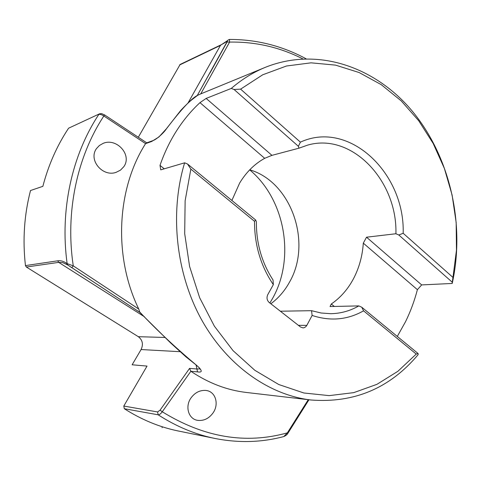 <?xml version="1.0" encoding="UTF-8"?>
<svg xmlns="http://www.w3.org/2000/svg" width="481" height="481" viewBox="0 0 481 481"><rect width="100%" height="100%" fill="white"/><g stroke="black" fill="none" stroke-linecap="round" stroke-linejoin="round"><path stroke-width="0.72" d="M68.597 128.199L99.543 113.817L68.597 128.199M145.575 143.639L146.326 142.977L152.585 140.747L151.707 141.462L145.575 143.639C116.594 188.979 113.33 256.866 138.775 309.073L139.688 311.971C156.475 329.828 175.433 347.601 196.561 365.295C202.453 370.532 202.766 372.727 197.499 371.879L196.945 368.999L200.138 368.867M138.306 137.253L180.141 64.454L220.689 44.998L187.891 103.223M249.693 169.859C285.215 199.435 295.496 258.201 272.444 298.659L269.877 303.018M96.519 148.545L99.399 145.484L103.084 143.398C116.42 137.482 132.413 154.78 123.821 166.685L120.515 170.112L116.198 172.3C102.832 177.357 87.981 160.029 96.519 148.545M191.21 397.649C195.166 392.454 200.054 390.049 205.868 390.44C215.807 391.36 219.336 404.575 212.861 413.167C208.766 418.632 203.691 421.025 197.637 420.358C188.227 419.023 184.788 406.048 191.21 397.649M199.976 102.651L206.151 98.425L271.945 155.351L264.688 158.315L199.976 102.651C191.276 110.678 183.52 119.985 176.713 130.573C169.925 141.186 164.358 152.784 160.005 165.368L164.268 168.813M271.945 155.351L298.954 148.19L298.388 146.302L234.067 89.49L231.253 88.444C241.871 79.317 253.259 72.27 265.41 67.298C318.169 46.14 376.87 67.442 413.666 112.837C450.463 158.526 465.187 224.892 452.218 283.453L452.272 282.227L398.797 234.993L395.905 233.748C397.534 181.018 351.96 132.233 307.648 145.106L298.954 148.19M366.528 237.199L421.669 284.914L417.394 289.67L363.311 243.152L366.528 237.199L395.905 233.748M363.311 243.152C362.446 255.856 359.235 267.586 353.691 278.337C348.07 289.039 340.602 297.601 331.295 304.01L334.313 306.451M249.747 169.805C291.498 181.98 312.409 242.983 289.424 282.293C284.632 290.981 278.439 298.142 270.839 303.776M231.878 200.463L239.622 183.093C246.236 172.174 254.593 163.913 264.688 158.315M280.351 311.219L311.562 310.684L321.146 313.005L330.772 313.696C340.77 313.51 350.126 310.912 358.832 305.898L330.05 306.547L331.295 304.01M397.3 336.429L405.561 321.645C410.521 311.496 414.466 300.841 417.394 289.67M358.832 305.898L361.784 307.239L418.127 353.553L418.163 354.629C389.989 388.167 354.281 403.294 311.045 400.006C269.198 395.129 226.936 365.596 201.347 319.312C175.914 272.98 169.528 212.71 184.632 162.825L187.5 163.985L255.682 220.027L256.391 221.759C256.247 243.308 261.796 262.716 273.034 279.99L273.334 284.644C260.75 266.041 254.479 244.937 254.515 221.338L190.861 169.102L185.131 200.757L184.692 233.676L189.598 266.462L199.651 297.721L214.37 326.16L233.051 350.649L254.846 370.31L278.782 384.529L303.878 392.989L329.172 395.629L353.782 392.628L376.912 384.343L397.907 371.29L416.233 354.064L363.564 310.834C347.504 319.907 330.357 321.44 312.115 315.44L311.562 310.684M160.005 165.368L160.744 169.853L184.632 162.825M228.108 40.031L229.449 39.43L229.605 42.087L200.733 93.891L197.793 95.25C191.895 97.902 181.584 108.91 166.859 128.271L158.94 136.953L151.707 141.462M197.499 371.879L190.855 371.272C208.501 383.135 226.99 390.193 246.326 392.46L311.045 400.006M298.382 325.324L306.836 325.366L312.115 315.44M306.836 325.366L305.73 326.803L303.956 327.771L302.982 327.892L300.529 327.002L269.168 302.465C266.901 300.288 266.438 297.685 267.767 294.655L273.334 284.644M123.791 406.054L157.606 411.958L160.077 410.137L189.58 368.374L190.855 371.272L162.265 411.772C160.726 413.852 159.355 414.862 158.159 414.808C176.413 426.599 195.4 434.493 215.133 438.498L177.645 430.862C159.127 426.978 141.348 419.594 124.308 408.712L123.791 406.054L147.03 366.083L132.125 364.784L141.083 349.543C143.488 344.33 142.574 340.043 138.336 336.688L26.353 267.027L25.451 265.596C22.529 239.899 24.218 214.881 30.513 190.53L42.863 186.333C48.467 164.947 57.041 145.575 68.579 128.223M302.802 58.868C279.78 47.222 255.381 41.631 229.605 42.087L227.098 41.997L197.204 95.629L227.784 40.44L220.082 45.575L179.563 65.001M67.845 265.043L62.861 262.644L58.706 262.373L144.462 316.787M25.451 265.596L57.738 260.816C60.708 260.377 63.841 261.309 67.142 263.606L73.274 265.873L71.801 267.689L67.965 265.121L139.676 312.271L170.749 343.067L186.027 356.926L196.326 365.115M139.658 312.235L72.884 268.386M215.133 438.498C238.78 443.121 261.658 442.472 283.772 436.562L287.367 432.858L308.261 399.681M265.41 67.298L200.733 93.891M145.587 143.627L103.854 115.993C101.629 114.604 99.952 114.087 98.821 114.442C72.006 154.936 59.746 210.137 67.142 263.606L67.797 265.001L66.125 263.979L68.464 265.464M146.729 142.833L104.599 114.929L103.854 115.993C77.032 156.668 65.133 212.337 73.274 265.873L138.775 309.073M206.151 98.425L231.253 88.444M421.669 284.914L452.218 283.453M162.494 426.851L162.019 427.687M300.403 142.154C349.182 119.541 405.044 173.208 403.174 233.279L452.97 277.429L456.463 250.204L456.162 222.499L452.104 195.009L444.378 168.428L433.165 143.44L418.68 120.707L401.238 100.896L381.229 84.644L359.127 72.535L335.504 65.115L311.039 62.831L286.496 65.999L262.722 74.783L240.608 89.141L300.403 142.154L298.388 146.302M398.797 234.993L403.174 233.279M363.564 310.834L361.784 307.239M255.682 220.027L254.515 221.338M190.861 169.102L187.5 163.985M418.127 353.553L416.233 354.064M452.97 277.429L452.272 282.227M234.067 89.49L240.608 89.141M220.689 44.998C224.23 43.248 226.635 41.673 227.898 40.272L227.784 40.44M227.098 41.997L227.272 41.673M197.793 95.25L197.432 95.466M160.077 410.137L162.265 411.772C203.902 437.445 245.599 444.474 287.367 432.858L287.885 433.291C287.391 434.463 286.021 435.552 283.784 436.562M139.688 311.971L139.676 312.271M196.561 365.295L196.416 365.271C199.074 367.418 200.367 368.777 200.276 369.348L200.144 369.083M189.58 368.374L196.945 368.999L196.068 365.013M180.02 351.689L141.083 349.543M157.606 411.958L158.159 414.808L124.308 408.712M57.738 260.816L58.706 262.373L26.353 267.027M138.336 336.688L165.031 337.476M227.26 41.685L210.047 72.853M229.515 39.436C256.644 39.412 282.143 45.851 306.024 58.742M197.601 95.352L191.558 99.988C188.456 102.549 184.812 106.073 180.634 110.558L166.642 128.445C164.568 132.089 156.59 139.622 152.585 140.747M104.599 114.923L101.599 113.624L99.543 113.817M287.891 433.279L308.952 399.759"/></g></svg>
